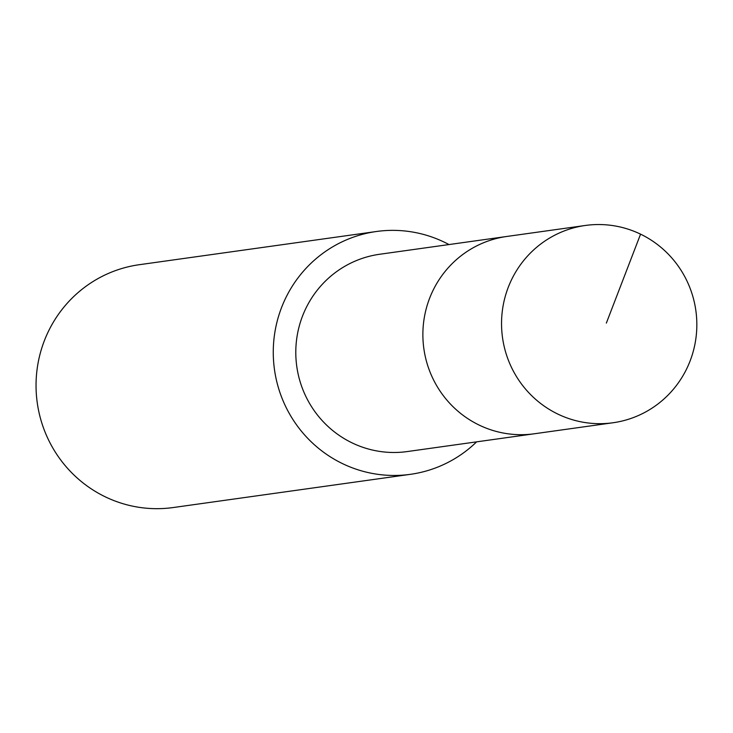<?xml version="1.0" encoding="UTF-8"?>
<svg xmlns="http://www.w3.org/2000/svg" width="733" height="733" viewBox="0 0 733 733"><rect width="100%" height="100%" fill="white"/><g stroke="black" fill="none" stroke-linecap="round" stroke-linejoin="round"><path stroke-width="1.1" d="M687.636 366.802A99.606 97.608 -98 0 1 612.999 422.758A99.606 97.608 -98 0 1 520.723 382.938A99.606 97.608 -98 0 1 510.745 281.417A99.606 97.608 -98 0 1 585.383 225.462A99.606 97.608 -98 0 1 677.649 265.282A99.606 97.608 -98 0 1 687.636 366.802M432.076 292.43A99.606 97.608 82 0 0 442.063 393.951A99.606 97.608 82 0 0 534.33 433.771A99.606 97.608 -98 0 1 442.063 393.951A99.606 97.608 -98 0 1 432.076 292.43A99.606 97.608 -98 0 1 506.714 236.475A99.606 97.608 82 0 0 432.076 292.43M585.383 225.462L379.63 254.269A99.606 97.608 82 0 0 304.992 310.224A99.606 97.608 82 0 0 314.979 411.735A99.606 97.608 82 0 0 407.255 451.565L612.999 422.758M476.615 441.852A122.594 120.13 -98 0 1 410.443 474.324A122.594 120.13 -98 0 1 296.874 425.314A122.594 120.13 -98 0 1 284.587 300.374A122.594 120.13 -98 0 1 376.45 231.5A122.594 120.13 -98 0 1 448.99 244.556M376.45 231.5L139.233 264.714A122.594 120.13 82 0 0 47.37 333.579A122.594 120.13 82 0 0 59.657 458.528A122.594 120.13 82 0 0 173.226 507.538L410.443 474.324M606.347 323.106L640.569 234.157"/></g></svg>
